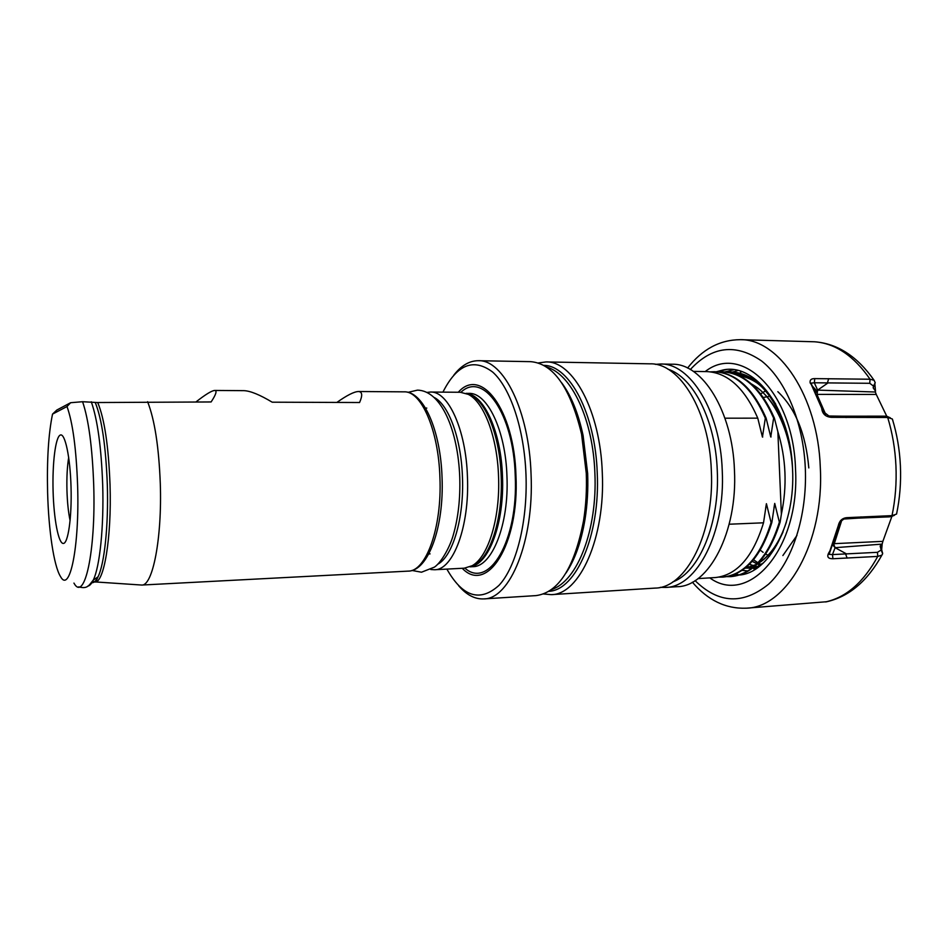 <?xml version="1.0" encoding="UTF-8"?>
<svg xmlns="http://www.w3.org/2000/svg" width="948" height="948" viewBox="0 0 948 948"><rect width="100%" height="100%" fill="white"/><g stroke="black" fill="none" stroke-linecap="round" stroke-linejoin="round"><path stroke-width="1.42" d="M196.023 401.893C205.538 394.451 211.76 390.635 214.71 390.446C217.246 390.647 216.049 394.486 211.108 401.952L97.229 402.533L82.583 401.715L70.638 402.71L67 406.538L52.531 414.11C48.49 433.722 46.843 459.78 47.601 492.296C48.573 530.003 53.835 565.92 60.435 576.408C69.702 594.195 79.62 547.174 77.618 485.731C76.29 448.831 72.747 422.441 67 406.538M446.875 569.096C462.66 596.979 480.032 602.418 498.968 585.39C516.21 567.07 527.763 521.91 525.986 474.758C524.28 429.017 510.332 387.708 492.664 372.054C473.502 357.763 456.912 364.447 442.917 392.14M453.843 375.1C461.249 365.537 469.414 360.738 478.337 360.702C503.364 359.411 529.174 410.863 531.07 474.521C534.139 541.201 509.941 599.337 483.67 598.911C474.758 599.278 466.392 594.846 458.559 585.627M561.678 382.791C571.158 395.589 578.304 413.162 583.103 435.523L587.653 473.467C588.246 489.358 587.345 504.692 584.987 519.468C581.195 542.031 574.844 559.901 565.932 573.113M483.67 598.911L536.023 595.605C558.55 592.619 574.393 567.722 583.518 520.914C585.959 505.639 586.883 489.784 586.279 473.36L581.574 434.148C570.352 387.791 553.431 363.629 530.773 361.662L478.337 360.702M462.245 568.29C486.916 594.491 519.362 544.946 515.973 475.742C514.231 409.157 480.909 366.272 458.299 392.247M498.541 476.394C497.297 436.886 483.847 401.905 468.276 394.368L460.361 392.271L430.511 392.045C448.167 390.943 466.084 429.788 467.447 477.057C469.639 526.543 453.026 570.222 434.492 569.748L464.295 568.184L472.116 565.731C488.161 557.163 500.331 518.011 498.541 476.394M336.872 402.438C346.921 395.316 354.09 391.678 358.403 391.512C362.326 391.714 362.717 395.387 359.565 402.521L272.195 402.189C259.788 394.759 250.379 390.908 243.968 390.659L214.71 390.446M95.274 581.93L141.738 585.046C152.711 586.125 162.167 538.346 160.295 483.622C158.885 446.982 154.654 419.68 147.604 401.715M52.531 414.11L56.833 410.034L70.638 402.71M548.963 591.303C575.91 590.249 600.238 535.395 597.252 473.265C595.439 413.968 569.618 365.43 543.903 365.383M538.346 362.942L546.024 361.935C572.9 360.726 600.404 410.97 602.3 473.028C605.452 538.026 579.441 594.882 551.238 594.645L543.524 593.981M551.238 594.645L655.115 588.092C686.056 588.044 714.591 533.179 711.344 470.741C709.46 411.124 679.586 362.764 650.091 363.831L546.024 361.935M665.532 587.428L677.204 586.694C708.701 586.599 737.722 532.148 734.451 470.255C732.579 411.159 702.243 363.203 672.215 364.233L660.519 364.02C690.274 362.966 720.373 411.136 722.246 470.504C725.504 532.693 696.733 587.357 665.532 587.428L660.282 587.345M672.784 581.906C699.02 572.533 719.911 523.462 717.28 470.741C715.586 420.675 693.272 377.138 668.02 369.222M655.281 364.352L660.519 364.02M730.671 371.983L731.038 371.983C748.268 372.706 763.187 383.466 775.796 404.263M787.705 435.381C775.203 394.972 756.066 373.844 730.292 371.971L726.678 372.102M734.795 574.37L738.219 575.163M714.662 371.735L715.041 371.735C736.015 372.872 753.032 388.336 766.114 418.139L765.332 418.139C752.262 388.325 735.245 372.848 714.282 371.723L710.609 371.853M719.022 577.119L722.684 577.107C744.334 574.784 760.462 556.583 771.08 522.502L771.862 522.466C761.232 556.535 745.092 574.737 723.442 577.059L723.063 577.083M722.684 371.853L723.063 371.865C744.156 372.991 761.268 388.419 774.398 418.127L773.627 418.127C760.497 388.407 743.398 372.979 722.317 371.853L718.667 371.971M727.045 576.645L730.683 576.621C752.451 574.298 768.674 556.144 779.363 522.158L780.133 522.123C769.444 556.097 753.21 574.251 731.418 576.574L731.062 576.597M771.862 522.466L774.729 503.412L779.363 522.158M773.627 418.127L770.76 436.981L766.114 418.139M729.178 524.22L763.519 522.81C752.961 556.986 736.928 575.235 715.396 577.545L697.977 578.6M763.519 522.81L766.422 503.696L771.08 522.502M693.332 371.391L706.959 371.604C727.827 372.742 744.761 388.253 757.772 418.151L724.959 418.198M765.332 418.139L762.441 437.052L757.772 418.151M773.995 507.713L774.729 503.412M771.032 436.969L769.942 433.26M765.652 508.175L766.422 503.696M762.713 437.04L761.6 433.2M780.133 522.123L781.377 514.243C787.278 486.087 786.105 458.548 777.858 431.66L774.398 418.127M752.179 561.358L756.883 563.787M757.381 564.001L760.355 565.115M749.406 564.297L754.43 566.086M754.975 566.229L757.618 566.809M746.953 566.596L752.582 567.627M753.222 567.686L755.781 567.781L753.257 567.651M782.87 555.552L796.972 535.43M808.81 467.921C805.824 433.959 795.49 408.541 777.834 391.678M745.152 568.113L752.143 567.982M744.879 568.338L756.137 564.522M757.855 563.55C770.333 555.801 779.837 541.983 786.39 522.123M792.552 469.023C790.454 430.546 773.26 395.446 751.835 384.284M752.274 561.252L756.978 563.705M757.476 563.918L760.45 565.055M749.501 564.214L754.501 566.015M755.046 566.169L757.701 566.762M747.036 566.525L752.629 567.591M745.199 568.077L750.081 568.172M752.985 567.864L757.511 566.868M758.293 566.62L759.692 566.146M744.844 568.362L755.84 564.795M757.499 563.894C768.034 557.625 776.566 546.925 783.084 531.792M791.343 454.779C784.991 419.194 771.684 395.577 751.432 383.928M781.377 514.243L777.858 431.66M882.872 541.355L882.15 544.105L835.117 547.683L832.747 544.958L832.865 543.725L882.872 541.355L891.926 516.304M877.777 556.405L832.948 558.751C827.367 558.787 826.324 556.239 829.844 551.108L829.121 554.355L832.463 554.592L877.457 552.317L877.777 556.405L881.877 555.161L882.659 553.727L881.676 549.662L882.15 544.105M823.729 412.451L815.707 394.178L815.493 393.029L817.614 390.114L817.081 394.759L825.672 414.335M869.754 383.3L814.32 382.779L811.014 383.134L811.334 384.568L810.137 382.885C809.687 379.97 811.239 378.536 814.782 378.619L870.051 379.224L869.754 383.3L873.487 386.085L873.179 387.851L875.514 391.109L874.921 384.45L873.179 387.851M757.665 383.395C751.776 379.295 745.709 376.783 739.487 375.882M733.693 373.583C743.943 374.424 753.672 379.188 762.879 387.91M739.855 574.986C769.444 572.545 795.49 523.889 792.564 469.26C790.727 409.512 755.568 362.918 723.336 369.921L716.297 371.782M763.507 562.816L753.684 568.753M835.97 537.694L832.925 543.536M815.6 392.33L814.747 391.406M746.692 570.886L742.094 570.376M742.237 570.281L746.929 570.85M829.844 551.108L838.245 525.796C839.395 520.725 842.31 518.011 846.991 517.655L892.009 515.629L889.544 516.85L892.115 516.222M896.915 512.335L896.559 514.065L892.044 515.629M846.102 417.547L842.464 416.196L885.231 416.16L887.743 417.487L831.515 417.345C825.554 416.907 822.272 413.849 821.691 408.197L811.334 384.568M873.226 387.531L875.205 382.719L874.115 380.302L870.051 379.224C853.793 355.749 835.271 343.259 814.427 341.778L740.27 339.668C778.723 338.756 817.946 396.074 820.304 467.459C824.428 542.292 786.627 607.632 746.289 608.189L826.893 601.707M828.185 382.802L817.626 390.114L875.348 392.01L875.514 391.109M875.348 392.01L876.26 394.451L815.873 394.392L823.859 412.629M886.807 416.338L876.26 394.451M877.457 552.317L881.142 550.018L880.171 546.024L882.197 544.259M842.061 519.386L833.932 544.804L835.105 547.683L846.635 553.988M887.743 417.487L892.341 418.992L892.933 420.77M888.122 416.847L885.231 416.16M814.462 341.778L814.628 341.778C837.487 343.555 857.324 356.401 874.115 380.302M753.542 559.758L757.902 562.756M758.353 563.029L761.149 564.57M732.697 575.175L738.895 575.104M821.691 408.197L823.137 411.479L828.943 416.006L842.89 416.196M831.515 417.345L828.943 416.006M827.486 382.779L828.659 378.655M817.626 390.114L814.32 382.779L814.782 378.619M811.061 383.928L815.873 394.392L811.014 383.134M873.44 386.369L875.17 383.028M857.94 518.141L843.898 519.03L839.833 522.028L838.245 525.796M889.544 516.85L857.667 518.141L861.033 516.885M840.615 520.535L829.121 554.355M847.133 558.123L845.628 554.047M832.948 558.751L832.463 554.592L835.105 547.683M844.372 518.888L846.991 517.655M881.036 549.271L882.564 552.838M91.506 582.664C93.793 583.103 95.961 581.148 98.047 576.811C104.47 563.906 108.57 525.251 107.325 484.938C105.856 446.307 101.827 418.791 95.215 402.402M439.919 477.65C438.557 429.918 421.185 390.73 404.109 391.844C423.365 391.062 440.654 430.487 442.052 477.65C444.15 526.993 428.295 571.182 408.126 571.123C426.043 571.656 442.1 527.598 439.919 477.65M437.715 564.25C452.729 556.44 464.188 518.141 462.458 477.294C461.273 438.497 448.546 404.263 433.983 397.378M68.694 457.434C67.213 466.38 66.633 477.377 66.953 490.412C67.32 502.404 68.375 512.477 70.105 520.63M53.088 491.1C52.282 463.24 55.482 437.064 60.245 435.073C64.997 432.632 70.235 456.948 71.041 487.165C71.93 517.383 68.102 543.797 63.267 543.453C58.432 543.548 53.823 518.971 53.088 491.1M464.887 568.148C488.836 589.632 518.426 541.012 515.238 475.837C513.591 413.174 483.03 370.869 460.941 392.282M469.947 566.833L472.768 566.679C491.953 567.094 509.159 524.457 506.955 476.252C505.616 430.191 487.165 392.33 468.893 393.384L466.061 393.361M470.208 566.714C488.658 564.913 504.585 522.988 502.476 476.346C501.16 431.838 483.978 394.534 466.321 393.467M470.279 566.691L474.948 564.724C490.886 556.227 502.961 517.513 501.184 476.37C499.963 437.312 486.62 402.722 471.156 395.245L466.392 393.491M87.749 586.148C89.657 585.864 91.506 583.861 93.26 580.129C99.801 566.845 103.984 526.756 102.692 484.914C101.318 447.195 97.514 419.49 91.281 401.786M73.944 583.091C84.443 602.644 95.926 551.961 93.71 485.103C92.347 447.338 88.638 419.549 82.583 401.715M97.727 402.533C104.446 418.625 108.558 446.081 110.039 484.902C111.781 538.203 103.806 584.371 94.539 581.954L92.584 581.207M765.546 390.849L760.687 393.894M760.284 550.184L763.128 552.34M765.735 554.035L769.586 556.097M829.085 553.49L840.532 520.606M695.074 580.614C718.584 603.71 743.125 604.871 768.71 584.075C792.078 562.354 807.376 515.973 805.314 468.146C803.3 421.848 785.347 379.544 761.493 360.904C735.684 343.295 711.96 346.162 690.345 369.519M705.194 371.58C741.194 342.832 793.322 391.891 795.514 468.916C800.183 549.011 748.541 606.424 709.815 577.889M892.009 515.629C895.362 499.56 896.678 482.982 895.943 465.906C895.149 448.949 892.4 432.809 887.695 417.487M825.495 601.944C846.197 597.43 863.616 582.25 877.741 556.405M812.803 387.116L816.346 391.026M716.961 371.817L726.381 369.566M724.841 371.936L733.74 369.756M732.674 372.043L737.9 370.526M739.049 575.057L736.146 573.777M740.459 372.161L741.846 371.687M812.377 386.156L816.631 390.742L812.329 386.061M880.254 546.676L881.782 550.231M78.72 586.859C87.666 589.301 88.922 585.295 93.26 580.129L98.047 576.811C96.708 580.259 95.523 581.977 94.492 581.965M583.103 435.523L581.574 434.148M430.511 392.045L426.813 392.425M470.338 566.655L472.116 565.731M466.452 393.515L468.276 394.368M426.801 408.078L425.522 408.078M404.109 391.844L358.403 391.512M93.911 581.847L94.8 581.906M408.126 571.123L141.738 585.046M430.072 553.881L428.792 553.94M430.783 569.523L434.492 569.748M584.987 519.468L583.518 520.914M546.546 366.995C571.881 374.128 593.14 420.296 594.894 473.384C597.441 529.209 577.818 581.029 551.535 589.573M411.942 570.447L421.505 572.213L434.48 567.105C442.183 561.737 450.513 545.337 453.31 534.909C458.251 517.726 460.396 498.518 459.744 477.282C458.074 430.748 441.306 390.446 417.416 390.149L407.96 392.354M731.038 371.983L730.304 371.971M715.041 371.735L714.282 371.723M723.442 577.059L722.696 577.107M723.063 371.865L722.317 371.853M731.429 576.574L730.683 576.621M763.282 397.437L768.33 396.596M740.27 339.668C719.757 339.822 702.195 349.279 687.584 368.061M892.341 418.992C896.95 433.911 899.64 449.553 900.41 465.918C901.121 482.402 899.842 498.458 896.559 514.065M881.877 555.161C867.349 581.29 848.804 596.849 826.241 601.85M692.384 582.191C707.812 600.297 725.789 608.96 746.289 608.189M811.026 383.822L810.125 382.885M887.115 416.409L890.314 417.807M873.487 386.085L875.205 382.719M843.898 519.03L839.833 522.028M881.676 549.662L880.171 546.024M881.142 550.018L882.659 553.727M891.191 516.589L894.474 515.285"/></g></svg>
